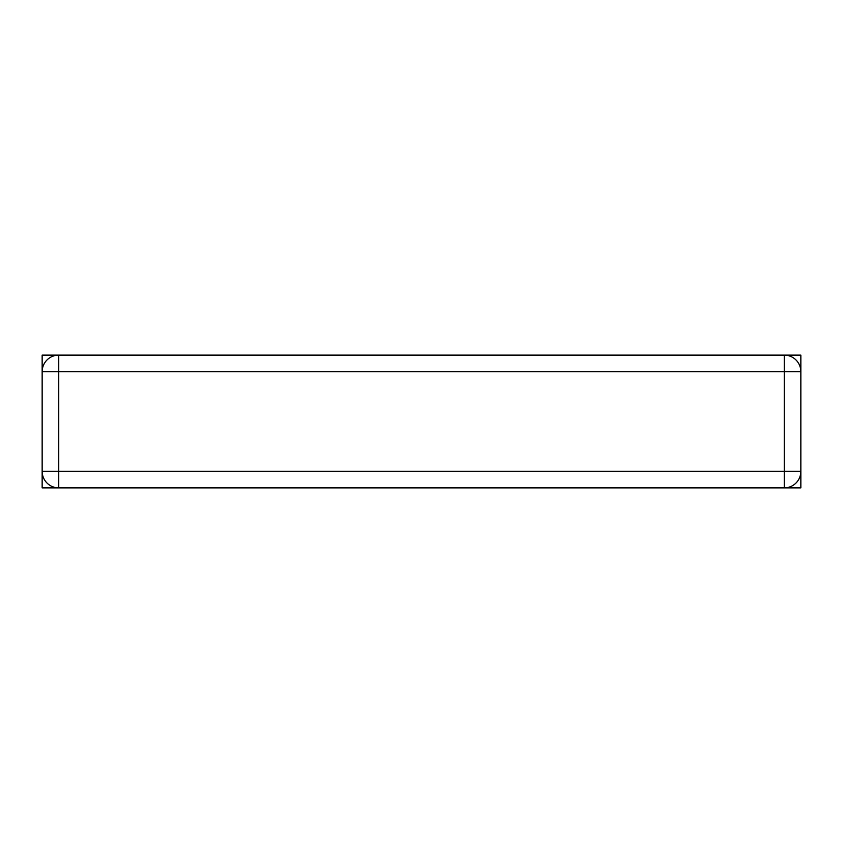<?xml version="1.0" encoding="UTF-8"?>
<svg xmlns="http://www.w3.org/2000/svg" width="843" height="843" viewBox="0 0 843 843"><rect width="100%" height="100%" fill="white"/><g stroke="black" fill="none" stroke-linecap="round" stroke-linejoin="round"><path stroke-width="1.26" d="M42.15 371.71A16.597 16.597 0 0 1 58.747 355.114L784.253 355.114A16.597 16.597 0 0 1 800.85 371.71L800.85 471.29A16.597 16.597 0 0 1 784.253 487.886L58.747 487.886A16.597 16.597 0 0 1 42.15 471.29L42.15 371.71L58.747 371.71L58.747 355.114L42.15 355.114L42.15 371.71M784.253 487.886L800.85 487.886L800.85 471.29L784.253 471.29L784.253 487.886M800.85 371.71L800.85 355.114L784.253 355.114L784.253 371.71L58.747 371.71L58.747 471.29L42.15 471.29L42.15 487.886L58.747 487.886L58.747 471.29L784.253 471.29L784.253 371.71L800.85 371.71"/></g></svg>
